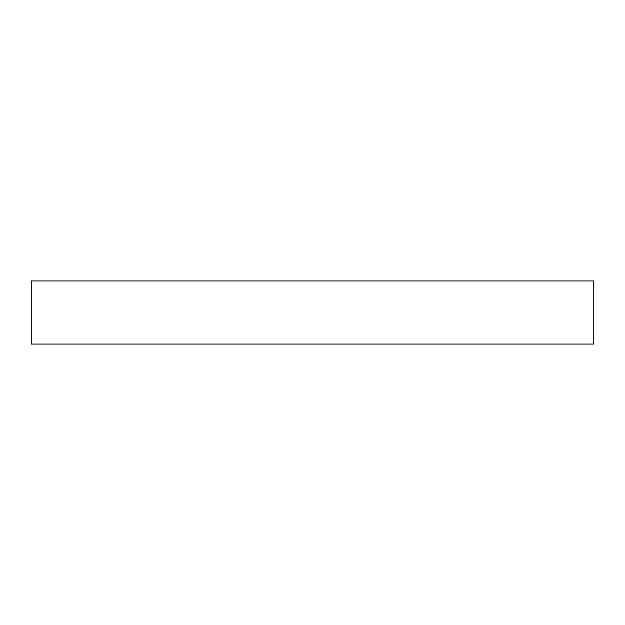 <?xml version="1.0" encoding="UTF-8"?>
<svg xmlns="http://www.w3.org/2000/svg" width="625" height="625" viewBox="0 0 625 625"><rect width="100%" height="100%" fill="white"/><g stroke="black" fill="none" stroke-linecap="round" stroke-linejoin="round"><path stroke-width="0.94" d="M593.75 280.93L31.25 280.93L31.25 344.07L593.75 344.07L593.75 280.93"/></g></svg>
